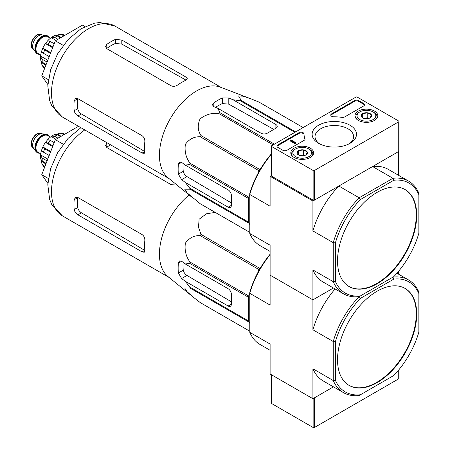 <?xml version="1.0" encoding="UTF-8"?>
<svg xmlns="http://www.w3.org/2000/svg" width="450" height="450" viewBox="0 0 450 450"><rect width="100%" height="100%" fill="white"/><g stroke="black" fill="none" stroke-linecap="round" stroke-linejoin="round"><path stroke-width="0.67" d="M313.127 170.488L271.609 146.514A0.906 0.523 180 0 1 271.339 146.143A0.906 0.523 180 0 1 271.609 145.772L355.928 97.087A0.906 0.523 180 0 1 357.216 97.087L398.734 121.061A0.906 0.523 180 0 1 398.998 121.433A0.906 0.523 180 0 1 398.734 121.804L314.409 170.488A0.906 0.523 180 0 1 313.127 170.488L313.127 200.143L271.609 176.169A0.906 0.523 180 0 1 271.339 175.798L271.339 146.143M374.484 111.088A11.408 6.587 180 0 1 377.826 115.83A11.408 6.587 180 0 1 366.418 122.332A11.408 6.587 180 0 1 355.011 115.83A11.408 6.587 180 0 1 361.986 109.676A11.408 6.587 180 0 1 374.484 111.088M310.281 148.157A11.408 6.587 180 0 1 313.622 152.899A11.408 6.587 180 0 1 302.209 159.401A11.408 6.587 180 0 1 290.801 152.899A11.408 6.587 180 0 1 297.782 146.745A11.408 6.587 180 0 1 310.281 148.157M349.999 125.224A22.185 12.808 180 0 1 349.999 143.336A22.185 12.808 180 0 1 318.628 143.336A22.185 12.808 180 0 1 318.628 125.224A22.185 12.808 180 0 1 349.999 125.224M287.016 150.221A3.026 1.749 180 0 1 282.735 150.221L277.813 147.381A3.026 1.749 180 0 1 276.924 146.143A3.026 1.749 180 0 1 277.813 144.906L298.884 132.744A3.026 1.749 180 0 1 302.181 132.362A3.026 1.749 180 0 1 304.054 133.976A3.026 1.749 180 0 1 304.054 134.004A30.268 17.477 180 0 0 304.048 134.28A30.268 17.477 180 0 0 304.999 138.628A3.026 1.749 180 0 1 305.094 139.061A3.026 1.749 180 0 1 304.206 140.299L287.016 150.221M344.734 116.899A3.026 1.749 180 0 1 341.837 117.354A30.268 17.477 180 0 0 333.838 116.809A3.026 1.749 180 0 1 330.761 115.059A3.026 1.749 180 0 1 331.65 113.828L354.431 100.671A3.026 1.749 180 0 1 358.712 100.671L363.634 103.517A3.026 1.749 180 0 1 364.522 104.749A3.026 1.749 180 0 1 363.634 105.986L344.734 116.899M398.998 121.433L398.998 151.088A0.906 0.523 180 0 1 398.734 151.459L314.409 200.143A0.906 0.523 180 0 1 313.127 200.143M319.725 143.927A19.288 11.138 180 0 1 315.034 136.896A19.288 11.138 180 0 1 326.739 126.405A19.288 11.138 180 0 1 347.951 128.773A19.288 11.138 180 0 1 353.599 136.896A19.288 11.138 180 0 1 348.907 143.927M276.998 146.514A3.026 1.749 180 0 1 277.813 145.648L298.884 133.481A3.026 1.749 180 0 1 302.108 133.088A3.026 1.749 180 0 1 304.048 134.629M305.021 139.433A3.026 1.749 180 0 0 304.999 139.365A30.268 17.477 180 0 1 304.048 135.023L304.048 134.28M295.791 142.684L295.791 143.426L295.149 143.797L295.149 143.055L295.791 142.684L295.442 142.374L295.897 142.003L294.958 142.2L290.869 139.843L290.228 140.214L295.149 143.055M295.897 142.003L295.791 142.808M295.149 143.797L290.228 140.951L290.228 140.214M330.829 115.431A3.026 1.749 180 0 1 331.65 114.57L354.431 101.413A3.026 1.749 180 0 1 358.712 101.413L363.634 104.254A3.026 1.749 180 0 1 364.455 105.12M297.146 153.602A5.242 3.026 180 0 1 298.502 150.677A5.242 3.026 180 0 1 303.57 149.895A5.242 3.026 180 0 1 307.277 152.032L305.916 154.958A5.242 3.026 180 0 1 300.853 155.739A5.242 3.026 180 0 1 298.502 154.958A5.242 3.026 180 0 1 297.146 153.602L298.502 150.677L303.57 149.895L307.277 152.032A5.242 3.026 180 0 1 305.916 154.958M309.701 149.479L308.846 148.984A9.383 5.417 180 0 1 308.846 156.645A9.383 5.417 180 0 1 295.577 156.645A9.383 5.417 180 0 1 295.577 148.984A9.383 5.417 180 0 1 308.846 148.984L309.701 149.479A10.592 6.114 180 0 1 312.806 153.804A10.592 6.114 180 0 1 311.85 156.341M292.573 156.341A10.592 6.114 180 0 1 291.617 153.804A10.592 6.114 180 0 1 294.722 149.479L295.577 148.984M299.852 155.52A4.539 2.621 180 0 1 301.039 155.227L299.616 155.447M304.689 155.481L303.57 154.834L301.039 155.227A4.539 2.621 180 0 1 304.571 155.52M303.57 154.834L303.57 149.895M298.502 154.912L298.502 150.677M361.356 116.533A5.242 3.026 180 0 1 362.711 113.608A5.242 3.026 180 0 1 367.774 112.826A5.242 3.026 180 0 1 371.481 114.964L370.125 117.889A5.242 3.026 180 0 1 365.062 118.671A5.242 3.026 180 0 1 362.711 117.889A5.242 3.026 180 0 1 361.356 116.533L362.711 113.608L367.774 112.826L371.481 114.964A5.242 3.026 180 0 1 370.125 117.889M373.911 112.41L373.05 111.915A9.383 5.417 180 0 1 373.05 119.576A9.383 5.417 180 0 1 359.781 119.576A9.383 5.417 180 0 1 359.781 111.915A9.383 5.417 180 0 1 373.05 111.915L373.905 112.41A10.592 6.114 180 0 1 373.911 112.41A10.592 6.114 180 0 1 377.01 116.736A10.592 6.114 180 0 1 376.059 119.272M356.777 119.272A10.592 6.114 180 0 1 355.826 116.736A10.592 6.114 180 0 1 358.926 112.41L359.781 111.915M364.056 118.451A4.539 2.621 180 0 1 365.243 118.159L363.825 118.378M368.899 118.412L367.774 117.765L365.243 118.159A4.539 2.621 180 0 1 368.775 118.451M367.774 117.765L367.774 112.826M362.711 117.838L362.711 113.608M271.339 374.709L271.339 403.161A0.906 0.523 0 0 0 271.609 403.526L313.127 427.5A0.906 0.523 0 0 0 314.409 427.5L398.734 378.816A0.906 0.523 0 0 0 398.998 378.444L398.998 369.624M313.127 397.845A0.906 0.523 0 0 0 314.409 397.845L333.444 386.854L312.913 398.711L270.107 373.995L270.107 344.07L249.778 332.331L249.778 293.332L270.107 305.072L270.107 245.216L249.778 233.477L249.778 194.484L270.107 206.224L270.107 176.293L271.339 175.584M193.213 198.264L167.979 177.705A52.515 30.319 -60 0 1 159.643 159.739A52.515 30.319 -60 0 1 178.993 106.2A52.515 30.319 -60 0 1 220.264 87.142L250.684 98.713L243.135 96.182L238.573 95.901L241.234 100.485A58.719 33.902 -60 0 0 240.232 100.755L232.959 99.737L228.803 97.976L222.384 97.92A56.509 32.625 120 0 0 213.823 102.864L212.49 104.929L213.823 106.627L217.98 108.388L219.741 112.584A58.719 33.902 -60 0 0 218.745 113.473C212.068 112.691 205.858 114.48 200.109 118.834C197.376 124.931 197.668 130.506 200.998 135.546A58.719 33.902 -60 0 0 200.267 136.811C194.304 136.446 189.343 138.954 185.372 144.332C184.421 151.464 185.968 157.759 190.018 163.221A58.719 33.902 -60 0 0 189.754 164.531L185.237 165.105L181.631 162.382L179.499 162.079L178.374 164.261A56.509 32.625 120 0 0 178.374 174.15L181.631 179.679L185.237 182.402L189.754 188.19A58.719 33.902 -60 0 0 190.018 189.191L184.714 189.163L187.228 192.977L200.267 203.766A58.719 33.902 -60 0 0 200.627 203.979L249.778 232.357M258.981 102.071A58.719 33.902 -60 0 1 259.346 102.279L303.142 127.564L258.981 102.071L250.684 98.713M185.237 182.402L228.161 207.186A4.539 2.621 -120 0 0 230.428 207.411A4.539 2.621 -120 0 0 231.373 205.329L231.373 195.446A4.539 2.621 -120 0 0 228.161 189.883L185.237 165.105M231.373 202.933L186.981 176.591C184.978 175.264 183.741 173.509 183.268 171.321A49.635 28.659 120 0 1 183.099 163.491M257.867 173.661L259.009 170.73A58.719 33.902 -60 0 1 259.734 169.464L261.709 167.006M249.778 224.55L248.76 223.104A58.719 33.902 -60 0 1 248.49 222.103L248.49 198.444A58.719 33.902 -60 0 1 248.76 197.134L249.778 194.513M294.907 132.322L240.232 100.755M295.639 131.901L241.234 100.485M274.416 144.152L219.741 112.584M273.15 144.883L218.745 113.473M249.778 232.352L200.267 203.766M248.76 223.104L190.018 189.191M248.49 222.103L189.754 188.19M248.49 198.444L189.754 164.531M248.76 197.134L190.018 163.221M259.009 170.73L200.267 136.811M259.734 169.464L200.998 135.546M217.98 108.388L260.904 133.172A4.539 2.621 0 0 0 267.328 133.172L275.889 128.227A4.539 2.621 0 0 0 277.217 126.371A4.539 2.621 0 0 0 275.889 124.521L232.959 99.737M215.516 107.342A49.635 28.659 120 0 1 222.384 103.573L228.803 104.153L273.808 129.426M337.522 260.933A55.991 32.327 120 0 0 349.121 286.566A55.991 32.327 120 0 0 377.117 283.793A55.991 32.327 120 0 0 413.696 234.45A55.991 32.327 120 0 0 405.113 189.585A55.991 32.327 120 0 0 361.969 204.587A55.991 32.327 120 0 0 337.522 260.933M418.854 194.721L418.854 233.241A63.562 36.697 -60 0 1 393.801 276.637L360.439 295.897A63.562 36.697 -60 0 1 335.385 281.43L335.385 242.91A63.562 36.697 -60 0 1 360.439 199.519L393.801 180.253A63.562 36.697 -60 0 1 418.854 194.721L418.854 193.247A65.076 37.569 -60 0 0 408.583 181.102L388.254 169.363A65.076 37.569 120 0 0 372.6 166.545L392.934 178.284A65.076 37.569 -60 0 1 408.583 181.102M360.439 295.897L359.162 296.634A65.076 37.569 -60 0 1 343.513 293.811A65.076 37.569 -60 0 1 333.242 281.666L333.242 242.674A65.076 37.569 -60 0 1 359.162 197.781L338.827 186.041L312.913 201.004L270.107 176.293M360.439 199.519L359.162 197.781L392.934 178.284L393.801 180.253M398.52 175.292L398.52 151.583L372.6 166.545M335.385 281.43L333.242 281.666L312.913 269.933L312.913 299.858L270.107 275.147L312.913 299.858L333.444 288L312.913 299.858L312.913 329.788L333.242 341.522A65.076 37.569 -60 0 1 359.162 296.634L392.934 277.132A65.076 37.569 -60 0 1 408.583 279.956A65.076 37.569 -60 0 1 418.854 292.101L418.854 332.094A63.562 36.697 -60 0 1 393.801 375.486L360.439 394.746A63.562 36.697 -60 0 1 335.385 380.284L335.385 341.758A63.562 36.697 -60 0 1 360.439 298.367L393.801 279.107A63.562 36.697 -60 0 1 418.854 293.569M335.385 242.91L333.242 242.674L312.913 230.934L312.913 201.004M271.339 153.917A63.562 36.697 120 0 0 249.778 193.483L249.778 194.484A65.076 37.569 120 0 1 271.339 154.395M249.778 233.477A65.076 37.569 120 0 0 260.044 245.621L270.107 251.432M312.913 269.933A65.076 37.569 120 0 0 323.179 282.077L343.513 293.811M338.827 186.041A65.076 37.569 120 0 0 312.913 230.934M348.907 286.442A55.991 32.327 120 0 0 376.689 283.545A55.991 32.327 120 0 0 413.213 234.399A55.991 32.327 120 0 0 404.899 189.461M84.999 26.544L82.524 25.116L55.339 40.809L41.749 75.842L47.863 84.544M41.749 75.842L48.381 79.667M55.339 40.809L63.214 45.354M171.017 85.736L106.813 48.667L105.48 46.609L106.813 44.364A52.515 30.319 120 0 1 115.374 39.426L121.793 40.022L185.996 77.091L187.329 78.733L185.996 80.201A52.515 30.319 -60 0 0 177.441 85.14C175.309 86.473 173.166 86.67 171.017 85.736M106.813 44.364L106.813 48.398A47.61 27.489 120 0 1 115.374 43.459L121.793 44.066L185.996 80.117L185.996 77.091M74.205 100.839L77.698 98.826A47.61 27.489 120 0 0 77.698 108.709C78.182 110.886 79.425 112.641 81.433 113.962L144.759 151.543L142.138 153.056L144.231 153.388L144.833 151.498A52.515 30.319 -60 0 1 144.833 141.615C144.922 139.106 144.023 137.154 142.138 135.759L77.934 98.691L75.482 98.567L74.205 100.839A52.515 30.319 120 0 0 74.205 110.722C74.666 112.916 75.904 114.671 77.934 115.987L81.433 113.962M142.138 153.056L77.934 115.987M49.185 37.564A10.288 5.94 120 0 0 47.751 36.034L47.323 35.786A10.288 5.94 120 0 0 45.827 35.325L41.653 34.942A8.477 4.894 120 0 0 35.657 38.396A8.477 4.894 120 0 0 32.659 46.125A8.477 4.894 120 0 0 33.463 49.123L35.882 52.549A10.288 5.94 120 0 0 37.035 53.612L37.462 53.859A10.288 5.94 120 0 0 39.504 54.337M45.827 35.325A10.288 5.94 120 0 0 38.542 39.516A10.288 5.94 120 0 0 34.903 48.898A10.288 5.94 120 0 0 35.882 52.549M47.751 36.034A10.288 5.94 120 0 0 39.819 38.79A10.288 5.94 120 0 0 35.331 49.146A10.288 5.94 120 0 0 37.462 53.859M44.944 67.601L41.946 65.16L41.552 62.589L45.911 65.109M41.001 61.149A16.948 9.787 120 0 0 41.552 62.589M40.489 59.929L42.238 62.212A19.676 11.357 -60 0 1 42.238 59.248L40.483 56.61L40.596 56.064L47.807 60.227M41.501 51.559A16.948 9.787 120 0 0 40.596 56.064M49.196 56.633L43.453 53.314L41.512 51.474L42.812 48.133L50.743 52.656M50.484 53.325L44.736 50.006L42.834 48.088A16.948 9.787 120 0 1 45.444 43.577L47.717 40.736L50.276 41.496L54.191 43.757M52.65 47.734L45.444 43.577L48.049 44.263A19.676 11.357 -60 0 1 50.276 41.496M57.954 39.296L54.804 37.479L51.643 37.277L51.233 37.648A16.948 9.787 120 0 0 47.779 40.686M60.525 37.811L57.375 35.994L54.523 35.623M63.838 35.899L61.903 34.779L59.782 34.267L57.358 35.212A16.948 9.787 120 0 0 55.839 35.454M64.778 35.359L63.079 34.566L59.782 34.262M47.098 62.049L42.238 59.248M46.159 64.474L42.238 62.212M52.909 47.064L48.049 44.263M51.233 37.648L56.019 40.416M57.358 35.212L61.194 37.429M249.778 323.404L248.76 321.952L190.018 288.039L184.714 288.017L187.228 291.825L193.213 297.118L167.979 276.559A52.515 30.319 -60 0 1 159.643 258.593A52.515 30.319 -60 0 1 189.146 194.951M248.76 321.952A58.719 33.902 -60 0 1 248.49 320.957L248.49 297.293L189.754 263.379L185.237 263.953L181.631 261.231L179.499 260.933L178.374 263.115A56.509 32.625 120 0 0 178.374 272.998L181.631 278.533L185.237 281.256L189.754 287.044A58.719 33.902 -60 0 0 190.018 288.039M189.754 263.379A58.719 33.902 -60 0 1 190.018 262.074C185.968 256.613 184.421 250.318 185.372 243.186C189.343 237.803 194.304 235.299 200.267 235.665A58.719 33.902 -60 0 1 200.998 234.399L198.484 227.25L199.114 219.24L206.432 213.789L215.213 212.4M200.267 302.619L249.778 331.206L200.627 302.833A58.719 33.902 -60 0 1 200.267 302.619L193.213 297.118M185.237 281.256L228.161 306.039A4.539 2.621 -120 0 0 230.428 306.259A4.539 2.621 -120 0 0 231.373 304.183L231.373 294.3A4.539 2.621 -120 0 0 228.161 288.737L185.237 263.953M231.373 301.787L186.981 275.445C184.978 274.118 183.741 272.363 183.268 270.174A49.635 28.659 120 0 1 183.099 262.344M257.867 272.514L259.009 269.578A58.719 33.902 -60 0 1 259.734 268.312L261.709 265.86M248.49 297.293A58.719 33.902 -60 0 1 248.76 295.988L249.778 293.366M248.49 320.957L189.754 287.044M248.76 295.988L190.018 262.074M259.009 269.578L200.267 235.665M259.734 268.312L200.998 234.399M337.522 359.786A55.991 32.327 120 0 0 349.121 385.419A55.991 32.327 120 0 0 377.117 382.646A55.991 32.327 120 0 0 413.696 333.304A55.991 32.327 120 0 0 405.113 288.433A55.991 32.327 120 0 0 361.969 303.435A55.991 32.327 120 0 0 337.522 359.786M360.439 394.746L359.162 395.483A65.076 37.569 -60 0 1 343.513 392.664A65.076 37.569 -60 0 1 333.242 380.52L312.913 368.781L312.913 398.711M335.385 380.284L333.242 380.52L333.242 341.522L335.385 341.758M398.52 274.146L398.52 271.356M270.107 254.222A63.562 36.697 120 0 0 249.778 292.337L249.778 293.332A65.076 37.569 120 0 1 270.107 254.728M249.778 332.331A65.076 37.569 120 0 0 260.044 344.475L270.107 350.286M312.913 368.781A65.076 37.569 120 0 0 323.179 380.925L343.513 392.664M335.109 288.962A65.076 37.569 120 0 0 312.913 329.788M393.801 279.107L392.934 277.132M359.162 296.634L360.439 298.367M348.907 385.296A55.991 32.327 120 0 0 376.689 382.399A55.991 32.327 120 0 0 413.213 333.253A55.991 32.327 120 0 0 404.899 288.315M78.486 126.298L55.339 139.657L41.749 174.69L47.863 183.398M41.749 174.69L48.381 178.521M55.339 139.657L63.214 144.208M175.084 185.006L171.017 184.59L106.813 147.521L105.48 145.457L106.813 143.218A52.515 30.319 120 0 1 107.252 142.909M110.526 144.799A47.61 27.489 120 0 0 106.813 147.251L106.813 143.218M74.205 199.693L77.698 197.674A47.61 27.489 120 0 0 77.698 207.562C78.182 209.739 79.425 211.489 81.433 212.816L144.759 250.391L142.138 251.91L144.231 252.236L144.833 250.352A52.515 30.319 -60 0 1 144.833 240.469C144.922 237.96 144.023 236.008 142.138 234.607L77.934 197.539L75.482 197.421L74.205 199.693A52.515 30.319 120 0 0 74.205 209.576C74.666 211.77 75.904 213.525 77.934 214.841L81.433 212.816M142.138 251.91L77.934 214.841M49.185 136.412A10.288 5.94 120 0 0 47.751 134.888L47.323 134.64A10.288 5.94 120 0 0 45.827 134.173L41.653 133.791A8.477 4.894 120 0 0 35.657 137.25A8.477 4.894 120 0 0 32.659 144.973A8.477 4.894 120 0 0 33.463 147.977L35.882 151.397A10.288 5.94 120 0 0 37.035 152.466L37.462 152.713A10.288 5.94 120 0 0 39.504 153.191M45.827 134.173A10.288 5.94 120 0 0 38.542 138.369A10.288 5.94 120 0 0 34.903 147.752A10.288 5.94 120 0 0 35.882 151.397M47.751 134.888A10.288 5.94 120 0 0 39.819 137.644A10.288 5.94 120 0 0 35.331 147.999A10.288 5.94 120 0 0 37.462 152.713M44.944 166.455L41.946 164.014L41.552 161.443L45.911 163.958M41.001 160.003A16.948 9.787 120 0 0 41.552 161.443M40.489 158.782L42.238 161.061A19.676 11.357 -60 0 1 42.238 158.096L40.483 155.458L40.596 154.918L47.807 159.075M41.501 150.412A16.948 9.787 120 0 0 40.596 154.918M49.196 155.486L43.453 152.167L41.512 150.328L42.834 146.942L50.743 151.504M50.484 152.173L44.736 148.854L42.834 146.942A16.948 9.787 120 0 1 45.444 142.425L47.717 139.59L50.276 140.344L54.191 142.611M52.65 146.588L45.444 142.425L48.049 143.111A19.676 11.357 -60 0 1 50.276 140.344M57.954 138.15L54.804 136.328L51.643 136.131L51.233 136.502A16.948 9.787 120 0 0 47.779 139.539M60.525 136.665L57.375 134.848L54.523 134.471M63.838 134.752L61.903 133.633L59.782 133.121L57.358 134.066A16.948 9.787 120 0 0 55.839 134.303M64.778 134.207L63.079 133.414M47.098 160.903L42.238 158.096M46.159 163.328L42.238 161.061M52.909 145.918L48.049 143.111M51.233 136.502L56.019 139.264M57.358 134.066L61.194 136.277M271.609 176.169L271.609 146.514M398.734 151.459L398.734 121.804M314.409 200.143L314.409 170.488M277.813 145.648L277.813 144.906M298.884 133.481L298.884 132.744M304.999 139.365L304.999 138.628M295.577 142.56L295.577 142.189M363.634 104.254L363.634 103.517M358.712 101.413L358.712 100.671M354.431 101.413L354.431 100.671M331.65 114.57L331.65 113.828M313.127 398.588L313.127 427.5M271.609 374.861L271.609 403.526M314.409 397.845L314.409 427.5M398.734 369.951L398.734 378.816M228.161 207.186L231.373 205.329M181.631 179.679L186.981 176.591M275.889 128.227L275.889 124.521M228.803 104.153L228.803 97.976M62.364 116.989A52.515 30.319 -60 0 1 62.364 56.351A52.515 30.319 -60 0 1 114.874 26.032L99.799 22.5L94.258 23.237L80.831 28.862L68.046 39.583L57.578 53.893L50.642 69.778L47.801 85.854L49.657 100.614L51.778 105.733L62.364 116.989L169.082 178.605M178.374 174.15L183.268 171.321M178.374 164.261L181.631 162.382M222.384 103.573L222.384 97.92M213.823 106.627L213.823 102.864M121.793 44.066L121.793 40.022M115.374 43.459L115.374 39.426M74.205 110.722L77.698 108.709M31.371 45.377A8.477 4.894 120 0 0 33.126 49.258L31.146 45.068L31.798 41.586C34.037 36.225 37.209 34.689 37.721 34.588L41.602 34.582A8.477 4.894 120 0 0 35.072 36.849A8.477 4.894 120 0 0 31.371 45.377M48.667 37.266A9.99 5.766 120 0 0 40.725 38.171A9.99 5.766 120 0 0 35.544 49.022A9.99 5.766 120 0 0 38.981 54.039M50.4 38.261L47.661 36.681A9.686 5.591 120 0 0 40.196 39.279A9.686 5.591 120 0 0 35.972 49.022A9.686 5.591 120 0 0 37.98 53.46L40.719 55.041M44.617 68.439A19.676 11.357 -60 0 1 43.453 66.741M43.453 53.314A19.676 11.357 -60 0 1 44.736 50.006M54.804 37.479A19.676 11.357 -60 0 1 57.375 35.994M61.903 34.779A19.676 11.357 -60 0 1 64.125 34.982M228.161 306.039L231.373 304.183M181.631 278.533L186.981 275.445M169.082 277.453L62.364 215.843A52.515 30.319 -60 0 1 53.623 176.231A52.515 30.319 -60 0 1 84.78 129.932M178.374 272.998L183.268 270.174M178.374 263.115L181.631 261.231M74.205 209.576L77.698 207.562M31.371 144.231A8.477 4.894 120 0 0 33.126 148.112L31.146 143.921L31.798 140.439C34.037 135.079 37.209 133.543 37.721 133.442L41.602 133.431A8.477 4.894 120 0 0 35.072 135.703A8.477 4.894 120 0 0 31.371 144.231M48.667 136.114A9.99 5.766 120 0 0 40.725 137.019A9.99 5.766 120 0 0 35.544 147.876A9.99 5.766 120 0 0 38.981 152.893M50.4 137.115L47.661 135.534A9.686 5.591 120 0 0 40.196 138.127A9.686 5.591 120 0 0 35.972 147.876A9.686 5.591 120 0 0 37.98 152.308L40.719 153.889M44.617 167.293A19.676 11.357 -60 0 1 43.453 165.594M43.453 152.167A19.676 11.357 -60 0 1 44.736 148.854M54.804 136.328A19.676 11.357 -60 0 1 57.375 134.848M61.903 133.633A19.676 11.357 -60 0 1 64.125 133.83M291.617 153.804L291.617 155.261M312.806 153.804L312.806 155.261M355.826 116.736L355.826 118.192M377.01 116.736L377.01 118.192M221.597 87.649L114.874 26.032M33.126 49.258L33.857 49.68M41.602 34.582L42.334 35.004M43.847 67.871L41.94 65.166M40.477 59.929L40.477 56.61M51.643 37.271L54.517 35.612M408.583 279.956L396.928 273.223M62.364 215.843L51.778 204.581L49.657 199.468L47.801 184.708L50.642 168.626L57.578 152.747L68.046 138.431L80.888 127.682M33.126 148.112L33.857 148.534M41.602 133.431L42.334 133.852M43.847 166.725L41.94 164.014M40.477 158.782L40.477 155.458M51.643 136.125L54.517 134.466M59.782 133.11L63.079 133.408"/></g></svg>
